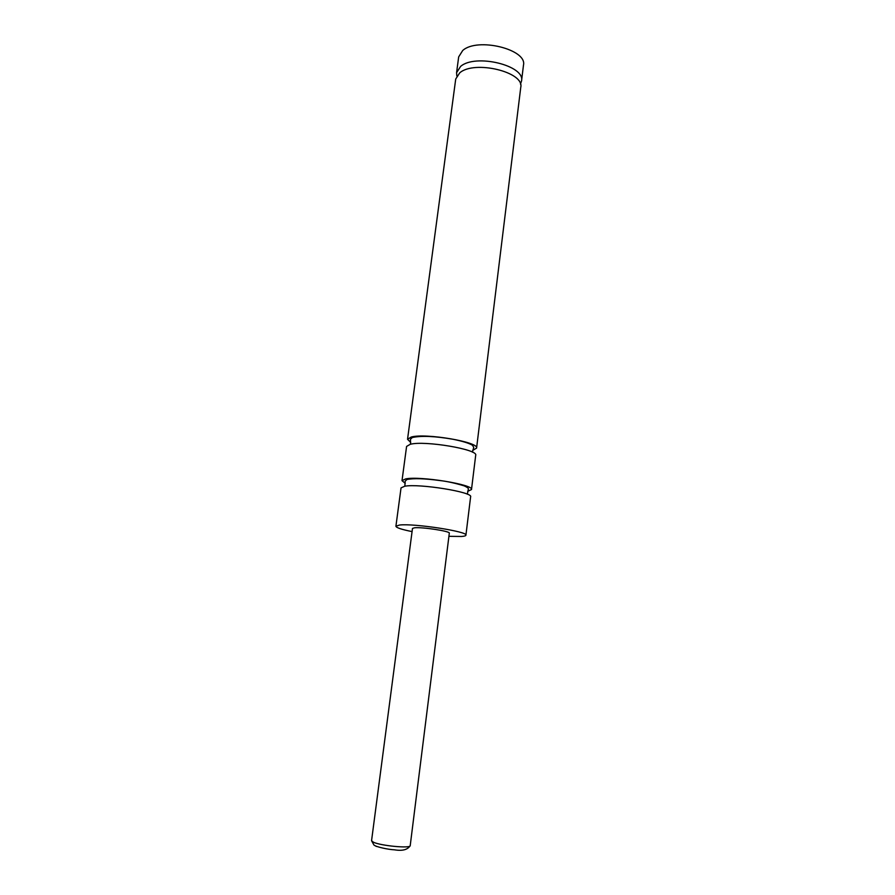 <?xml version="1.0" encoding="UTF-8"?>
<svg xmlns="http://www.w3.org/2000/svg" width="895" height="895" viewBox="0 0 895 895"><rect width="100%" height="100%" fill="white"/><g stroke="black" fill="none" stroke-linecap="round" stroke-linejoin="round"><path stroke-width="1.34" d="M405.245 483.322L402.012 480.637L405.659 478.903C419.923 475.827 474.283 484.687 471.497 489.543L467.693 491.321M410.76 442.477L407.538 439.266L411.23 437.04C425.55 432.889 479.485 442.119 476.576 448.115L472.661 450.398M456.83 75.952L456.573 72.674L460.589 66.443C475.267 53.353 525.443 65.559 521.539 80.998L520.454 84.108M371.559 840.707L412.483 528.442L414.474 527.804C422.138 526.875 450.599 531.272 449.312 533.163L410.212 845.652C407.65 849.758 402.392 851.145 394.449 849.814C388.575 849.612 376.012 846.938 373.931 845.003L371.559 840.707L373.372 842.195C380.811 845.831 410.939 848.639 410.212 845.652M412.069 531.596C401.586 529.482 396.205 527.703 395.914 526.238L399.506 525.041C413.714 523.183 468.555 531.63 465.915 535.21C465.792 535.848 464.315 536.262 461.484 536.474L448.921 536.318M395.914 526.238L401.038 487.887L404.674 486.242C418.938 483.356 473.377 492.16 470.613 496.803L465.915 535.21M402.012 480.637L406.587 446.426L410.268 444.289C424.577 440.318 478.59 449.48 475.692 455.275L471.497 489.543M407.538 439.266L455.723 79.017L459.739 72.842C474.417 59.898 524.649 72.059 520.756 87.352L476.576 448.115M456.573 72.674L458.676 56.9L462.715 50.5C477.404 37.053 527.423 49.382 523.474 65.201L521.539 80.998M376.359 846.457L375.094 845.674M467.335 494.219L468.309 489.252C468.846 488.48 467.481 487.361 464.236 485.873C454.85 483.054 446.728 481.275 439.881 480.548C424.733 478.501 413.758 478.154 406.968 479.496L405.178 481.163L404.853 486.209M472.437 452.165L473.746 447.332L472.437 445.24C469.148 443.215 462.67 441.224 453.004 439.266C434.959 436.145 421.4 435.563 412.326 437.51L410.481 439.221L410.525 444.233"/></g></svg>
